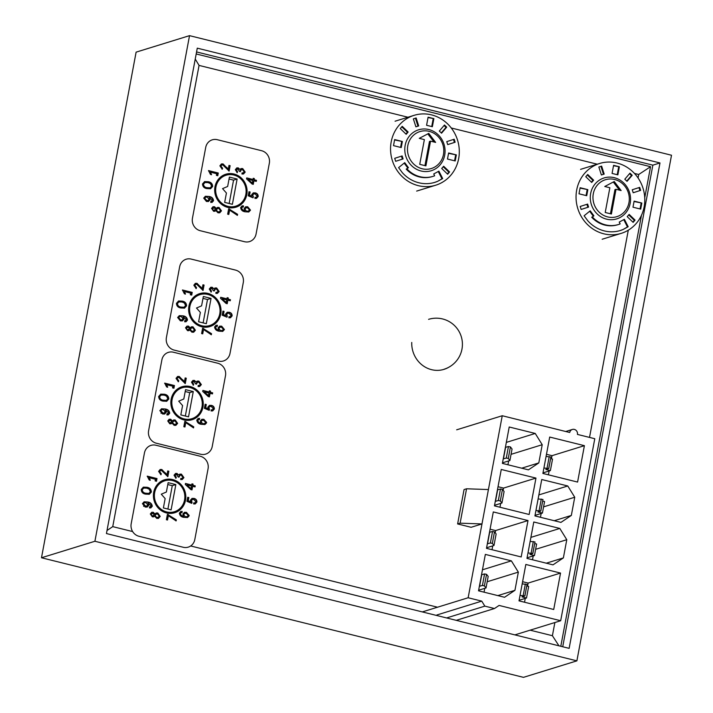 <?xml version="1.0" encoding="UTF-8"?>
<svg xmlns="http://www.w3.org/2000/svg" width="713" height="713" viewBox="0 0 713 713"><rect width="100%" height="100%" fill="white"/><g stroke="black" fill="none" stroke-linecap="round" stroke-linejoin="round"><path stroke-width="1.07" d="M189.533 35.65L136.112 52.147L41.488 557.762L523.467 677.35L576.888 660.853L671.512 155.238L189.533 35.65L94.909 541.265L41.488 557.762M94.909 541.265L576.888 660.853M106.442 533.547L569.143 648.349L659.98 162.956L197.278 48.154L106.442 533.547M562.726 646.753L652.858 165.158L659.98 162.956M652.858 165.158L196.574 51.942M644.739 197.742L650.55 166.699L196.191 53.965M560.801 646.281L641.459 215.308M188.597 516.577L188.892 515M191.12 503.093L191.325 501.997M191.744 499.751L191.993 498.449M194.186 486.729L194.346 485.865M149.16 476.819L148.981 477.781M148.937 478.004L148.767 478.931M147.154 487.532L147.021 488.236M146.04 493.467L145.907 494.198M144.481 501.792L144.311 502.736M143.794 505.481L143.634 506.355M205.995 423.593L206.315 421.918M208.535 410.055L208.74 408.95M209.15 406.731L209.399 405.43M211.592 393.692L211.752 392.827M166.566 383.781L166.387 384.762M166.352 384.949L166.182 385.876M164.569 394.494L164.436 395.207M163.455 400.439L163.313 401.161M161.896 408.763L161.717 409.708M161.209 412.435L161.04 413.317M407.952 117.235L199.061 65.409L195.237 59.063M650.55 166.699L638.723 174.489L634.481 173.437M199.061 65.409L112.743 526.631L107.012 530.499M558.947 645.818L552.406 635.711L554.874 622.529M234.167 207.617A17.246 16.105 72.8 0 0 237.75 205.353M214.987 186.753A17.246 16.105 72.8 0 0 235.976 207.18A17.246 16.105 72.8 0 0 246.796 194.658A17.246 16.105 72.8 0 0 225.807 174.23A17.246 16.105 72.8 0 0 214.987 186.753M215.95 186.993A16.194 15.133 -107.2 0 1 226.11 175.229A16.194 15.133 -107.2 0 1 245.833 194.417A16.194 15.133 -107.2 0 1 235.673 206.182A16.194 15.133 -107.2 0 1 215.95 186.993M220.477 177.154A16.194 15.133 -107.2 0 1 222.554 176.334L226.11 175.229M269.336 163.215L256.074 233.998A10.445 9.759 -107.2 0 1 249.514 241.591A10.445 9.759 -107.2 0 1 244.541 241.716L200.201 230.7A10.445 9.759 -107.2 0 1 192.457 218.196L205.718 147.413A10.445 9.759 -107.2 0 1 212.269 139.828A10.445 9.759 -107.2 0 1 217.251 139.695L261.591 150.71A10.445 9.759 -107.2 0 1 269.336 163.215M210.816 201.324L210.745 202.412L212.144 202.332L213.561 200.683C213.16 198.152 211.601 196.743 208.891 196.449L205.424 196.271L203.695 198.098L206.449 201.476L208.454 201.503L210.059 199.774L209.435 197.581L212.572 200.344L210.816 201.324M227.661 214.185L228.793 214.461L229.604 210.13L237.402 215.362L237.598 214.319L228.668 208.802L227.661 214.185M255.022 197.341L254.951 198.419L256.546 198.357L258.186 196.494C258.195 194.533 257.233 193.33 255.299 192.875L253.365 192.858L251.742 194.569L251.832 196.164L249.523 195.193L250.12 192.002L248.997 191.717L248.231 195.79L253.026 197.804L253.365 196.788L252.687 195.112L253.757 193.909L255.165 193.936L257.188 196.253L256.217 197.278L255.022 197.341M242.028 172.938L241.957 174.025L243.516 173.963L245.201 172.091L242.687 168.571L241.074 168.58L240.023 169.516L238.267 167.885L236.876 167.894L235.308 169.649L237.224 172.715L237.545 171.69L236.315 169.863L238.008 168.919L239.22 171.147L240.334 171.557L241.395 169.623L242.5 169.623L244.202 171.824L243.267 172.849L242.028 172.938M236.983 168.99L238.008 168.919M218.089 174.07L218.285 173.018L208.517 170.594L210.433 174.364L211.556 174.64L210.451 172.172L218.089 174.07M202.51 183.945C202.67 186.654 204.15 188.205 206.948 188.588L210.585 188.749L212.643 186.458C212.492 183.722 211.021 182.145 208.232 181.717L204.64 181.592L202.51 183.945M216.404 175.362L217.777 175.71L217.973 174.658L216.6 174.32L216.404 175.362M230.13 165.683L228.998 165.398L228.267 169.338L223.062 163.928L221.458 163.954L219.88 165.817L222.26 169.222L222.581 168.206L220.878 166.102L221.886 164.97L222.848 164.97L229.123 171.067L230.13 165.683L228.802 170.968M253.926 180.79L256.306 181.387L256.502 180.336L254.131 179.747L254.345 178.562L253.222 178.286L252.999 179.462L246.743 177.911L246.555 178.901L252.144 184.061L253.267 184.337L253.926 180.79L252.946 184.257M243.374 206.939L243.445 205.852L242.064 205.932L240.637 207.59C241.03 210.112 242.572 211.52 245.281 211.806L248.792 211.993L250.504 210.139L247.714 206.779L245.762 206.761L244.14 208.463L244.996 210.79L242.402 209.649L241.609 207.964L242.482 207.011L241.894 207.216L243.374 206.939M213.642 211.315L215.852 210.585L218.009 212.813L219.738 212.822L221.467 210.852L219.051 207.438L217.51 207.43L216.253 208.428L214.542 206.734L213.08 206.725L211.574 208.41L213.642 211.315M213.561 200.683L211.957 202.385M210.807 201.449L211.592 201.307M210.059 199.774L209.203 197.519M209.702 199.89L208.267 201.547M205.237 196.325L208.891 196.449M208.535 196.556C211.253 196.85 212.804 198.267 213.205 200.79M229.604 210.13L228.472 214.381M228.632 208.989L229.595 209.025M229.238 209.141L237.598 214.319M237.242 214.426L237.081 215.273M258.186 196.494L256.368 198.41M255.013 197.474L256.038 197.323M253.578 193.981L252.687 195.112M252.331 195.219L253.365 196.788M253.008 196.895L252.75 197.688M248.962 191.904L250.12 192.002M249.764 192.109L249.523 195.193M249.167 195.3L251.832 196.164M253.186 192.911L255.299 192.875M254.951 192.982C256.876 193.437 257.839 194.649 257.83 196.601M245.201 172.091L243.338 174.008M242.019 173.072L243.08 172.894M241.217 169.685L240.334 170.799M239.978 170.915L239.978 171.673M237.652 169.034L236.315 169.863M235.958 169.979L237.545 171.69M237.188 171.806L236.948 172.582M236.698 167.956L238.267 167.885M237.91 167.992L240.023 169.516M240.905 168.642L242.687 168.571M242.331 168.678L244.844 172.198M208.481 170.781L218.285 173.018M217.928 173.125L217.768 173.99M211.2 174.756L210.451 172.172M212.643 186.458L210.406 188.793M204.462 181.655L208.232 181.717M207.875 181.824C210.665 182.252 212.135 183.838 212.287 186.574M228.294 174.738A17.246 16.105 72.8 0 0 224.06 174.89M217.973 174.658L217.456 175.63M216.565 174.507L217.617 174.765M228.267 169.338L226.681 167.314M228.962 165.594L229.773 165.79M221.707 165.042L220.878 166.102M220.522 166.218L222.581 168.206M222.224 168.313L221.966 169.124M221.28 164.017L223.062 163.928M222.706 164.035L226.324 167.421M256.502 180.336L255.985 181.307M246.707 178.098L252.999 179.462M253.186 178.473L254.345 178.562M253.988 178.669L254.131 179.747M253.775 179.854L256.145 180.442M241.894 205.995L243.445 205.852M243.097 205.968L243.026 206.93M243.017 207.046L241.894 207.216L241.609 207.964M241.252 208.08L242.402 209.649M242.046 209.765L244.996 210.79M245.593 206.823L247.714 206.779M247.358 206.886L250.504 210.139M250.147 210.255L248.605 212.046M214.702 211.369L215.852 210.585M212.893 206.797L214.542 206.734M214.185 206.841L216.253 208.428M217.322 207.492L219.051 207.438M218.695 207.545L221.467 210.852M221.11 210.959L219.568 212.866M207.831 200.505L206.36 200.558L204.364 198.294L205.611 197.18M209.952 187.902L206.752 187.786C204.569 187.537 203.365 186.369 203.143 184.275L204.845 182.573M235.673 206.182L232.108 207.278A16.194 15.133 -107.2 0 1 229.934 207.768M248.088 179.542L252.331 183.027L248.088 179.542M248.16 211.164L246.511 211.208L244.746 209.043L245.967 207.875M214.595 210.308L213.454 210.371L212.224 208.766L213.24 207.848M219.212 211.814L217.839 211.877L216.226 209.774L217.492 208.553M207.233 197.136L209.105 199.292L208.009 200.46L206.717 200.442L204.72 198.187L205.781 197.118L207.233 197.136M203.499 184.159L205.023 182.519L208.053 182.617L210.406 183.606L211.654 186.182L210.139 187.849L207.109 187.679C204.925 187.43 203.722 186.253 203.499 184.159L203.143 184.275M248.445 179.435L252.803 180.514L252.331 183.027M246.511 211.208L244.746 209.043M245.103 208.927L246.145 207.813L247.554 207.839L249.497 209.952L248.338 211.119L246.867 211.101M213.454 210.371L212.224 208.766M212.581 208.659L214.337 207.786L215.584 209.39L213.811 210.264M217.839 211.877L216.226 209.774M216.583 209.667L217.67 208.481L218.855 208.49L220.469 210.602L219.39 211.77L218.196 211.761M227.652 186.467L222.554 188.633L226.422 193.027L224.666 202.385L232.385 204.301L237.117 179.025L229.408 177.109L227.652 186.467M229.051 179.008L233.552 180.122L237.117 179.025M229.176 203.508L233.552 180.122M208.107 327.009A17.246 16.105 72.8 0 0 211.69 324.745M188.927 306.144A17.246 16.105 72.8 0 0 209.925 326.563A17.246 16.105 72.8 0 0 220.736 314.041A17.246 16.105 72.8 0 0 199.747 293.622A17.246 16.105 72.8 0 0 188.927 306.144M189.89 306.385A16.194 15.133 -107.2 0 1 200.059 294.621A16.194 15.133 -107.2 0 1 219.773 313.8A16.194 15.133 -107.2 0 1 209.613 325.565A16.194 15.133 -107.2 0 1 189.89 306.385M194.417 296.546A16.194 15.133 -107.2 0 1 196.494 295.717L200.059 294.621M243.276 282.598L230.014 353.381A10.445 9.759 -107.2 0 1 223.454 360.974A10.445 9.759 -107.2 0 1 218.481 361.099L174.141 350.092A10.445 9.759 -107.2 0 1 166.396 337.588L179.658 266.805A10.445 9.759 -107.2 0 1 186.209 259.211A10.445 9.759 -107.2 0 1 191.191 259.086L235.531 270.093A10.445 9.759 -107.2 0 1 243.276 282.598M184.756 320.707L184.685 321.795L186.084 321.723L187.501 320.066C187.1 317.543 185.549 316.126 182.831 315.832L179.364 315.654L177.635 317.481L180.389 320.868L182.394 320.886L183.999 319.166L183.375 316.964L186.512 319.727L184.756 320.707M201.601 333.568L202.733 333.853L203.544 329.513L211.342 334.754L211.538 333.702L202.617 328.185L201.601 333.568M228.962 316.724L228.891 317.802L230.486 317.748L232.135 315.877C232.135 313.916 231.172 312.713 229.247 312.258L227.304 312.241L225.682 313.952L225.78 315.547L223.472 314.576L224.069 311.385L222.937 311.1L222.18 315.173L226.966 317.187L227.304 316.171L226.627 314.495L227.697 313.301L229.105 313.319L231.128 315.645L230.156 316.661L228.962 316.724M215.968 292.33L215.896 293.408L217.456 293.346L219.141 291.474L216.627 287.954L215.014 287.972L213.962 288.899L212.207 287.268L210.825 287.277L209.248 289.032L211.164 292.098L211.485 291.073L210.255 289.255L211.957 288.31L213.16 290.53L214.274 290.949L215.335 289.006L216.449 289.015L218.142 291.207L217.207 292.232L215.968 292.33M210.932 288.373L211.957 288.31M192.029 293.453L192.225 292.401L182.457 289.977L184.373 293.747L185.496 294.032L184.391 291.555L192.029 293.453M176.45 303.328C176.61 306.046 178.09 307.588 180.888 307.971L184.524 308.132L186.583 305.85C186.441 303.114 184.97 301.528 182.172 301.1L178.58 300.975L176.45 303.328M190.344 294.754L191.717 295.093L191.913 294.041L190.54 293.703L190.344 294.754M204.07 285.066L202.947 284.79L202.207 288.729L197.011 283.311L195.398 283.346L193.829 285.2L196.2 288.613L196.521 287.589L194.818 285.494L195.825 284.362L196.788 284.362L203.062 290.449L204.07 285.066L202.742 290.36M227.875 300.182L230.254 300.77L230.451 299.718L228.071 299.13L228.294 297.945L227.162 297.669L226.939 298.845L220.682 297.294L220.495 298.284L226.083 303.444L227.206 303.729L227.875 300.182L226.886 303.649M217.322 326.322L217.394 325.244L216.012 325.324L214.577 326.973C214.969 329.495 216.52 330.903 219.221 331.197L222.732 331.385L224.452 329.531L221.654 326.162L219.711 326.144L218.08 327.855L218.944 330.172L216.342 329.041L215.558 327.356L216.422 326.394L215.834 326.599L217.322 326.322M187.581 330.707L189.792 329.967L191.949 332.205L193.686 332.205L195.407 330.235L192.991 326.821L191.458 326.812L190.202 327.82L188.482 326.117L187.02 326.117L185.514 327.802L187.581 330.707M187.501 320.066L185.906 321.768M184.747 320.841L185.532 320.69M183.999 319.166L183.143 316.902M183.642 319.272L182.207 320.939M179.177 315.716L182.831 315.832M182.475 315.948C185.193 316.242 186.744 317.65 187.145 320.182M203.544 329.513L202.412 333.773M202.581 328.372L203.535 328.417M203.178 328.524L211.538 333.702M211.182 333.809L211.021 334.655M232.135 315.877L230.308 317.793M228.953 316.857L229.978 316.706M227.527 313.363L226.627 314.495M226.271 314.602L227.304 316.171M226.948 316.287L226.689 317.071M222.902 311.296L224.069 311.385M223.713 311.492L223.472 314.576M223.116 314.683L225.78 315.547M227.126 312.303L229.247 312.258M228.891 312.365C230.816 312.82 231.778 314.032 231.778 315.993M219.141 291.474L217.287 293.391M215.959 292.455L217.019 292.285M215.157 289.068L214.274 290.191M213.918 290.298L213.918 291.056M211.601 288.417L210.255 289.255M209.898 289.362L211.485 291.073M211.128 291.189L210.888 291.965M210.638 287.339L212.207 287.268M211.85 287.384L213.962 288.899M214.854 288.025L216.627 287.954M216.271 288.07L218.784 291.581M182.421 290.164L192.225 292.401M191.868 292.508L191.708 293.373M185.139 294.139L184.391 291.555M186.583 305.85L184.346 308.185M178.402 301.038L182.172 301.1M181.815 301.207C184.614 301.644 186.084 303.221 186.227 305.957M202.234 294.13A17.246 16.105 72.8 0 0 198 294.282M191.913 294.041L191.396 295.013M190.505 293.89L191.556 294.157M202.207 288.729L200.629 286.697M202.911 284.977L203.713 285.173M195.647 284.425L194.818 285.494M194.462 285.601L196.521 287.589M196.164 287.695L195.915 288.507M195.219 283.4L197.011 283.311M196.654 283.426L200.273 286.813M230.451 299.718L229.934 300.69M220.647 297.481L226.939 298.845M227.126 297.856L228.294 297.945M227.937 298.061L228.071 299.13M227.714 299.237L230.094 299.825M215.834 325.386L217.394 325.244M217.037 325.351L216.975 326.322M216.966 326.429L215.834 326.599L215.558 327.356M215.201 327.463L216.342 329.041M215.986 329.148L218.944 330.172M219.533 326.206L221.654 326.162M221.297 326.278L224.452 329.531M224.096 329.638L222.545 331.429M188.642 330.761L189.792 329.967M186.833 326.18L188.482 326.117M188.125 326.224L190.202 327.82M191.271 326.875L192.991 326.821M192.635 326.937L195.407 330.235M195.05 330.351L193.508 332.249M181.77 319.887L180.309 319.941L178.312 317.677L179.551 316.563M183.892 307.285L180.692 307.169C178.508 306.92 177.305 305.752 177.082 303.658L178.794 301.956M209.613 325.565L206.048 326.67A16.194 15.133 -107.2 0 1 203.873 327.16M222.037 298.925L226.279 302.41L222.037 298.925M222.108 330.547L220.451 330.6L218.686 328.426L219.907 327.258M188.535 329.7L187.394 329.754L186.164 328.149L187.189 327.231M193.152 331.197L191.788 331.26L190.166 329.165L191.441 327.935M181.182 316.527L183.045 318.675L181.949 319.843L180.665 319.834L178.669 317.57L179.721 316.501L181.182 316.527M177.439 303.542L178.963 301.902L182.002 302.009L184.355 302.989L185.603 305.574L184.079 307.232L181.049 307.062C178.865 306.813 177.662 305.636 177.439 303.542L177.082 303.658M222.394 298.818L226.743 299.897L226.279 302.41M220.451 330.6L218.686 328.426M219.043 328.319L220.085 327.196L221.493 327.222L223.436 329.335L222.278 330.502L220.807 330.484M187.394 329.754L186.164 328.149M186.521 328.042L188.285 327.169L189.524 328.773L187.751 329.647M191.788 331.26L190.166 329.165M190.523 329.049L191.61 327.873L192.795 327.873L194.408 329.985L193.33 331.153L192.145 331.153M201.592 305.85L196.494 308.025L200.362 312.419L198.615 321.777L206.324 323.693L211.057 298.408L203.348 296.492L201.592 305.85M202.991 298.391L207.501 299.513L211.057 298.408M203.116 322.891L207.501 299.513M172.894 513.173A17.246 16.105 72.8 0 0 176.476 510.909M153.714 492.309A17.246 16.105 72.8 0 0 174.712 512.736A17.246 16.105 72.8 0 0 185.523 500.205A17.246 16.105 72.8 0 0 164.534 479.787A17.246 16.105 72.8 0 0 153.714 492.309M154.676 492.549A16.194 15.133 -107.2 0 1 164.837 480.785A16.194 15.133 -107.2 0 1 184.56 499.973A16.194 15.133 -107.2 0 1 174.4 511.738A16.194 15.133 -107.2 0 1 154.676 492.549M159.204 482.71A16.194 15.133 -107.2 0 1 161.281 481.881L164.837 480.785M208.062 468.771L194.801 539.554A10.445 9.759 -107.2 0 1 188.241 547.138A10.445 9.759 -107.2 0 1 183.268 547.272L138.928 536.256A10.445 9.759 -107.2 0 1 131.183 523.752L144.445 452.969A10.445 9.759 -107.2 0 1 150.996 445.375A10.445 9.759 -107.2 0 1 155.978 445.251L200.317 456.267A10.445 9.759 -107.2 0 1 208.062 468.771M149.543 506.881L149.472 507.959L150.871 507.888L152.288 506.239C151.887 503.708 150.336 502.3 147.618 502.005L144.151 501.818L142.422 503.645L145.176 507.032L147.181 507.05L148.785 505.33L148.161 503.128L151.299 505.891L149.543 506.881M166.387 519.741L167.519 520.018L168.33 515.686L176.129 520.918L176.325 519.866L167.403 514.349L166.387 519.741M193.749 502.888L193.678 503.975L195.273 503.913L196.913 502.05C196.922 500.089 195.959 498.877 194.034 498.423L192.091 498.405L190.469 500.125L190.558 501.711L188.25 500.74L188.847 497.549L187.724 497.273L186.958 501.346L191.752 503.36L192.091 502.344L191.414 500.66L192.483 499.465L193.891 499.492L195.915 501.809L194.943 502.825L193.749 502.888M180.754 478.494L180.683 479.582L182.243 479.51L183.927 477.639L181.414 474.127L179.801 474.136L178.749 475.063L176.993 473.441L175.603 473.441L174.034 475.197L175.951 478.263L176.271 477.247L175.042 475.419L176.735 474.475L177.947 476.703L179.061 477.113L180.122 475.17L181.236 475.179L182.929 477.38L181.993 478.405L180.754 478.494M175.71 474.537L176.735 474.475M156.815 479.617L157.012 478.566L147.243 476.141L149.16 479.92L150.283 480.197L149.177 477.728L156.815 479.617M141.236 489.501C141.397 492.211 142.876 493.761 145.675 494.136L149.311 494.296L151.37 492.015C151.218 489.278 149.748 487.701 146.958 487.264L143.366 487.148L141.236 489.501M155.131 480.918L156.504 481.266L156.7 480.214L155.327 479.867L155.131 480.918M168.856 471.231L167.724 470.954L166.994 474.894L161.789 469.484L160.184 469.51L158.607 471.373L160.986 474.778L161.307 473.762L159.605 471.658L160.612 470.527L161.575 470.527L167.849 476.623L168.856 471.231L167.528 476.525M192.662 486.346L195.032 486.934L195.237 485.883L192.858 485.295L193.071 484.118L191.949 483.833L191.726 485.018L185.469 483.459L185.282 484.457L190.87 489.617L191.993 489.893L192.662 486.346L191.672 489.813M182.1 512.495L182.18 511.408L180.79 511.488L179.364 513.146C179.756 515.659 181.298 517.068 184.007 517.362L187.519 517.549L189.23 515.695L186.441 512.335L184.498 512.317L182.867 514.02L183.731 516.337L181.129 515.205L180.336 513.52L181.209 512.567L180.621 512.772L182.1 512.495M152.368 516.872L154.578 516.132L156.735 518.369L158.464 518.369L160.193 516.408L157.778 512.995L156.245 512.977L154.979 513.984L153.268 512.282L151.807 512.282L150.3 513.966L152.368 516.872M152.288 506.239L150.684 507.932M149.534 507.005L150.318 506.854M148.785 505.33L147.93 503.075M148.429 505.437L146.994 507.103M143.964 501.881L147.618 502.005M147.261 502.112C149.98 502.407 151.53 503.815 151.931 506.346M168.33 515.686L167.198 519.937M167.368 514.545L168.321 514.581M167.965 514.688L176.325 519.866M175.968 519.982L175.808 520.829M196.913 502.05L195.095 503.957M193.74 503.03L194.765 502.87M192.305 499.528L191.414 500.66M191.057 500.776L192.091 502.344M191.735 502.451L191.476 503.235M187.688 497.46L188.847 497.549M188.49 497.665L188.25 500.74M187.893 500.856L190.558 501.711M191.913 498.467L194.034 498.423M193.678 498.539C195.603 498.993 196.565 500.196 196.565 502.157M183.927 477.639L182.065 479.564M180.746 478.619L181.806 478.45M179.943 475.241L179.061 476.355M178.705 476.462L178.705 477.22M176.387 474.582L175.042 475.419M174.685 475.526L176.271 477.247M175.915 477.353L175.674 478.138M175.425 473.512L176.993 473.441M176.637 473.548L178.749 475.063M179.631 474.198L181.414 474.127M181.057 474.234L183.571 477.755M147.208 476.337L157.012 478.566M156.655 478.681L156.495 479.537M149.926 480.312L149.177 477.728M151.37 492.015L149.133 494.35M143.188 487.211L146.958 487.264M146.602 487.38C149.391 487.808 150.862 489.394 151.013 492.122M167.02 480.295A17.246 16.105 72.8 0 0 162.787 480.446M156.7 480.214L156.183 481.186M155.291 480.063L156.343 480.321M166.994 474.894L165.407 472.871M167.689 471.141L168.5 471.346M160.434 470.589L159.605 471.658M159.249 471.765L161.307 473.762M160.951 473.869L160.701 474.671M160.006 469.573L161.789 469.484M161.432 469.591L165.051 472.977M195.237 485.883L194.711 486.854M185.433 483.655L191.726 485.018M191.913 484.02L193.071 484.118M192.724 484.225L192.858 485.295M192.501 485.41L194.881 485.999M180.621 511.551L182.18 511.408M181.824 511.524L181.753 512.487M181.753 512.602L180.621 512.772L180.336 513.52M179.979 513.627L181.129 515.205M180.772 515.312L183.731 516.337M184.319 512.38L186.441 512.335M186.084 512.442L189.23 515.695M188.874 515.802L187.332 517.602M153.429 516.925L154.578 516.132M151.619 512.344L153.268 512.282M152.912 512.397L154.979 513.984M156.049 513.048L157.778 512.995M157.421 513.102L160.193 516.408M159.837 516.515L158.295 518.422M146.557 506.061L145.087 506.105L143.09 503.85L144.338 502.736M148.678 493.458L145.479 493.343C143.295 493.093 142.092 491.917 141.869 489.822L143.571 488.129M174.4 511.738L170.835 512.834A16.194 15.133 -107.2 0 1 168.66 513.324M186.815 485.098L191.057 488.574L186.815 485.098M186.886 516.72L185.237 516.765L183.473 514.59L184.694 513.431M153.322 515.864L152.181 515.927L150.951 514.323L151.967 513.405M157.938 517.371L156.566 517.424L154.953 515.33L156.227 514.1M145.96 502.692L147.832 504.849L146.735 506.016L145.443 505.998L143.447 503.735L144.507 502.674L145.96 502.692M142.226 489.715L143.75 488.066L146.789 488.173L149.133 489.163L150.381 491.738L148.865 493.405L145.835 493.227C143.652 492.977 142.448 491.81 142.226 489.715L141.869 489.822M187.171 484.983L191.53 486.07L191.057 488.574M185.237 516.765L183.473 514.59M183.829 514.483L184.872 513.36L186.28 513.387L188.223 515.499L187.064 516.667L185.594 516.658M152.181 515.927L150.951 514.323M151.308 514.207L153.072 513.333L154.311 514.946L152.537 515.811M156.566 517.424L154.953 515.33M155.309 515.223L156.397 514.037L157.582 514.046L159.195 516.159L158.117 517.326L156.922 517.317M166.379 492.023L161.281 494.189L165.149 498.583L163.393 507.941L171.111 509.857L175.844 484.582L168.134 482.665L166.379 492.023M167.778 484.555L172.279 485.678L175.844 484.582M167.903 509.064L172.279 485.678M190.318 420.144A17.246 16.105 72.8 0 0 193.9 417.88M171.147 399.28A17.246 16.105 72.8 0 0 192.136 419.707A17.246 16.105 72.8 0 0 202.955 407.176A17.246 16.105 72.8 0 0 181.958 386.758A17.246 16.105 72.8 0 0 171.147 399.28M172.109 399.521A16.194 15.133 -107.2 0 1 182.27 387.756A16.194 15.133 -107.2 0 1 201.993 406.945A16.194 15.133 -107.2 0 1 191.833 418.709A16.194 15.133 -107.2 0 1 172.109 399.521M176.637 389.681A16.194 15.133 -107.2 0 1 178.705 388.852L182.27 387.756M225.486 375.742L212.224 446.525A10.445 9.759 -107.2 0 1 205.674 454.11A10.445 9.759 -107.2 0 1 200.692 454.243L156.352 443.228A10.445 9.759 -107.2 0 1 148.607 430.723L161.869 359.94A10.445 9.759 -107.2 0 1 168.428 352.347A10.445 9.759 -107.2 0 1 173.402 352.222L217.741 363.229A10.445 9.759 -107.2 0 1 225.486 375.742M166.976 413.852L166.904 414.93L168.304 414.859L169.712 413.21C169.32 410.679 167.76 409.271 165.042 408.977L161.584 408.79L159.846 410.617L162.609 414.003L164.605 414.021L166.218 412.301L165.594 410.1L168.731 412.863L166.976 413.852M183.82 426.713L184.943 426.989L185.754 422.657L193.553 427.889L193.749 426.837L184.827 421.321L183.82 426.713M211.173 409.859L211.101 410.946L212.706 410.884L214.346 409.021C214.355 407.061 213.392 405.849 211.458 405.394L209.515 405.376L207.893 407.096L207.991 408.683L205.683 407.711L206.28 404.521L205.157 404.244L204.39 408.317L209.185 410.331L209.524 409.315L208.838 407.631L209.916 406.437L211.315 406.463L213.347 408.781L212.376 409.797L211.173 409.859M198.187 385.466L198.116 386.553L199.676 386.482L201.36 384.61L198.847 381.099L197.234 381.107L196.173 382.034L194.426 380.412L193.036 380.412L191.467 382.168L193.383 385.234L193.704 384.218L192.474 382.391L194.168 381.446L195.38 383.674L196.485 384.084L197.546 382.141L198.66 382.15L200.362 384.352L199.417 385.376L198.187 385.466M193.143 381.508L194.168 381.446M174.239 386.589L174.435 385.537L164.676 383.113L166.584 386.892L167.715 387.168L166.601 384.699L174.239 386.589M158.66 396.473C158.83 399.182 160.309 400.733 163.099 401.107L166.744 401.267L168.794 398.986C168.651 396.25 167.181 394.672 164.391 394.236L160.799 394.12L158.66 396.473M172.555 387.89L173.936 388.228L174.132 387.186L172.751 386.838L172.555 387.89M186.28 378.202L185.157 377.926L184.417 381.865L179.221 376.455L177.608 376.482L176.04 378.345L178.41 381.749L178.74 380.733L177.038 378.63L178.036 377.498L179.008 377.498L185.273 383.585L186.28 378.202L184.961 383.496M210.085 393.318L212.465 393.906L212.661 392.854L210.282 392.266L210.504 391.089L209.381 390.804L209.159 391.99L202.902 390.43L202.715 391.428L208.294 396.588L209.426 396.865L210.085 393.318L209.105 396.784M199.533 419.467L199.604 418.379L198.223 418.46L196.788 420.117C197.18 422.631 198.731 424.039 201.44 424.333L204.943 424.52L206.663 422.666L203.873 419.306L201.922 419.289L200.3 420.991L201.155 423.308L198.553 422.176L197.768 420.492L198.642 419.529L198.054 419.743L199.533 419.467M169.792 423.843L172.011 423.103L174.159 425.34L175.897 425.34L177.626 423.379L175.202 419.966L173.669 419.948L172.412 420.955L170.692 419.253L169.231 419.253L167.733 420.937L169.792 423.843M169.712 413.21L168.116 414.904M166.967 413.977L167.742 413.825M166.218 412.301L165.354 410.046M165.862 412.408L164.427 414.075M161.396 408.852L165.042 408.977M164.685 409.084C167.403 409.378 168.963 410.786 169.355 413.317M185.754 422.657L184.622 426.909M184.792 421.517L185.745 421.552M185.398 421.659L193.749 426.837M193.392 426.953L193.241 427.8M214.346 409.021L212.527 410.929M211.164 410.002L212.198 409.841M209.738 406.499L208.838 407.631M208.481 407.747L209.524 409.315M209.167 409.422L208.9 410.207M205.121 404.431L206.28 404.521M205.923 404.636L205.683 407.711M205.326 407.827L207.991 408.683M209.346 405.439L211.458 405.394M211.101 405.51C213.035 405.964 213.998 407.168 213.989 409.128M201.36 384.61L199.497 386.535M198.178 385.59L199.239 385.421M197.376 382.213L196.494 383.327M196.137 383.434L196.128 384.191M193.811 381.553L192.474 382.391M192.118 382.498L193.704 384.218M193.348 384.325L193.098 385.109M192.858 380.475L194.426 380.412M194.07 380.519L196.173 382.034M197.064 381.17L198.847 381.099M198.49 381.205L201.004 384.726M164.641 383.309L174.435 385.537M174.079 385.653L173.919 386.508M167.359 387.275L166.601 384.699M168.794 398.986L166.557 401.321M160.612 394.182L164.391 394.236M164.035 394.351C166.824 394.779 168.295 396.357 168.437 399.093M184.453 387.266A17.246 16.105 72.8 0 0 180.211 387.417M174.132 387.186L173.615 388.157M172.715 387.034L173.776 387.293M184.417 381.865L182.84 379.842M185.122 378.113L185.924 378.318M177.867 377.56L177.038 378.63M176.681 378.737L178.74 380.733M178.384 380.84L178.125 381.642M177.439 376.544L179.221 376.455M178.865 376.562L182.483 379.949M212.661 392.854L212.144 393.826M202.866 390.626L209.159 391.99M209.346 390.991L210.504 391.089M210.148 391.196L210.282 392.266M209.925 392.382L212.305 392.97M198.054 418.522L199.604 418.379M199.248 418.486L199.185 419.458M199.177 419.574L198.054 419.743L197.768 420.492M197.412 420.599L198.553 422.176M198.196 422.283L201.155 423.308M201.743 419.351L203.873 419.306M203.517 419.413L206.663 422.666M206.307 422.773L204.765 424.574M170.853 423.896L172.011 423.103M169.052 419.315L170.692 419.253M170.336 419.369L172.412 420.955M173.482 420.019L175.202 419.966M174.845 420.073L177.626 423.379M177.27 423.486L175.719 425.394M163.99 413.032L162.519 413.077L160.523 410.822L161.762 409.708M166.102 400.421L162.912 400.314C160.719 400.064 159.516 398.888 159.302 396.793L161.004 395.1M191.833 418.709L188.268 419.805A16.194 15.133 -107.2 0 1 186.084 420.296M204.248 392.07L208.49 395.546L204.248 392.07M204.319 423.682L202.661 423.736L200.897 421.561L202.118 420.403M170.755 422.836L169.605 422.898L168.375 421.294L169.4 420.367M175.362 424.342L173.999 424.395L172.386 422.301L173.651 421.071M163.393 409.663L165.256 411.82L164.168 412.987L162.876 412.97L160.88 410.706L161.94 409.645L163.393 409.663M159.659 396.686L161.174 395.038L164.213 395.145L166.566 396.134L167.813 398.71L166.298 400.376L163.268 400.198C161.076 399.948 159.872 398.781 159.659 396.686L159.302 396.793M204.604 391.954L208.962 393.041L208.49 395.546M202.661 423.736L200.897 421.561M201.253 421.454L202.296 420.331L203.713 420.358L205.647 422.47L204.497 423.638L203.018 423.629M169.605 422.898L168.375 421.294M168.731 421.178L170.496 420.305L171.744 421.918L169.961 422.782M173.999 424.395L172.386 422.301M172.742 422.194L173.829 421.009L175.006 421.018L176.628 423.13L175.541 424.297L174.355 424.288M183.811 398.995L178.713 401.161L182.581 405.554L180.826 414.913L188.535 416.829L193.276 391.553L185.558 389.637L183.811 398.995M185.211 391.526L189.711 392.649L193.276 391.553M185.327 416.036L189.711 392.649M391.187 141.887A36.577 34.171 -107.2 0 1 414.137 115.328A36.577 34.171 -107.2 0 1 458.664 158.642A36.577 34.171 -107.2 0 1 435.714 185.211A36.577 34.171 -107.2 0 1 391.187 141.887M407.809 145.621A19.331 18.057 -107.2 0 1 429.146 131.344A19.331 18.057 -107.2 0 1 443.468 154.48A19.331 18.057 -107.2 0 1 422.132 168.758A19.331 18.057 -107.2 0 1 407.809 145.621M444.689 155.176A21.417 20.009 72.8 0 0 428.807 129.543A21.417 20.009 72.8 0 0 405.162 145.363A21.417 20.009 72.8 0 0 421.044 170.995A21.417 20.009 72.8 0 0 444.689 155.176M428.094 117.19L426.579 125.283L432.363 126.718L433.878 118.625L428.094 117.19M394.646 139.579L393.514 145.639L401.223 147.555L402.364 141.486L394.646 139.579M448.629 152.983L447.488 159.044L455.206 160.96L456.338 154.89L448.629 152.983M418.691 125.934L416.151 117.966L413.362 118.866L415.902 126.825L418.691 125.934L417.978 126.148L415.438 118.198M408.13 132.021L402.212 126.317L400.278 128.59L406.196 134.294L408.13 132.021L407.417 132.244L401.784 126.816M446.712 127.146L444.484 125.007L439.324 131.058L441.543 133.197L446.712 127.146L445.999 127.369L444.065 125.506M455.144 142.217L454.19 139.231L446.757 141.62L447.711 144.605L455.144 142.217L454.431 142.44L453.486 139.454M403.095 158.919L402.141 155.933L394.708 158.322L395.662 161.307L403.095 158.919L402.382 159.142L401.428 156.165M449.573 171.949L443.655 166.245L441.721 168.509L447.639 174.213L449.573 171.949L448.86 172.163L443.228 166.744M408.424 167.662L404.726 162.662L398.603 167.635L402.301 172.635A33.582 31.372 72.8 0 0 434.832 182.359A33.582 31.372 72.8 0 0 437.532 181.378L442.693 178.58L438.896 171.156L433.736 173.954L434.663 175.781A27.317 25.516 -107.2 0 1 432.987 176.369A27.317 25.516 -107.2 0 1 406.918 168.883L408.424 167.662L406.205 169.106A27.317 25.516 72.8 0 0 432.274 176.583L432.987 176.369M433.878 118.625L428.023 117.574M431.721 126.558L433.165 118.848M402.364 141.486L394.574 139.953M400.581 147.395L401.651 141.709M456.338 154.89L448.557 153.357M454.564 160.799L455.625 155.113M415.902 126.816L417.978 126.148M405.911 134.017L407.417 132.244M441.249 132.912L445.999 127.369M447.711 144.596L454.431 142.44M395.653 161.298L402.382 159.142M447.354 173.936L448.86 172.163M404.173 163.108L407.711 167.885M406.918 168.883L406.205 169.106M442.693 178.58L441.98 178.803L438.245 171.503M437.532 181.378L441.98 178.803M434.475 182.466A33.582 31.372 72.8 0 0 436.819 181.601M428.763 133.376L435.625 142.404L430.536 141.147L425.902 165.862L419.734 164.329L424.369 139.614L419.271 138.349L428.763 133.376M430.536 141.147L429.467 141.477L424.939 165.621M427.818 133.866L434.003 142.003M576.683 190.041A36.577 34.171 -107.2 0 1 599.624 163.473A36.577 34.171 -107.2 0 1 644.151 206.797A36.577 34.171 -107.2 0 1 621.21 233.365A36.577 34.171 -107.2 0 1 576.683 190.041M593.296 193.767A19.331 18.057 -107.2 0 1 614.633 179.489A19.331 18.057 -107.2 0 1 628.964 202.626A19.331 18.057 -107.2 0 1 607.628 216.904A19.331 18.057 -107.2 0 1 593.296 193.767M630.176 203.321A21.417 20.009 72.8 0 0 614.303 177.689A21.417 20.009 72.8 0 0 590.658 193.508A21.417 20.009 72.8 0 0 606.531 219.149A21.417 20.009 72.8 0 0 630.176 203.321M613.59 165.345L612.075 173.428L617.859 174.863L619.374 166.78L613.59 165.345M580.141 187.724L579.001 193.793L586.71 195.71L587.851 189.64L580.141 187.724M634.115 201.128L632.984 207.198L640.693 209.114L641.834 203.045L634.115 201.128M604.178 174.079L601.638 166.12L598.849 167.011L601.389 174.979L604.178 174.079L603.465 174.302L600.925 166.343M593.626 180.175L587.699 174.471L585.765 176.735L591.683 182.439L593.626 180.175L592.913 180.389L587.28 174.97M632.199 175.291L629.98 173.152L624.811 179.204L627.03 181.343L632.199 175.291L631.486 175.514L629.552 173.651M640.639 190.362L639.686 187.376L632.244 189.765L633.197 192.751L640.639 190.362L639.926 190.585L638.973 187.608M588.582 207.073L587.628 204.078L580.195 206.467L581.148 209.453L588.582 207.073L587.869 207.287L586.924 204.31M635.069 220.094L629.142 214.39L627.208 216.663L633.126 222.367L635.069 220.094L634.356 220.317L628.723 214.889M593.911 215.816L590.212 210.816L584.099 215.781L587.797 220.78A33.582 31.372 72.8 0 0 620.328 230.504A33.582 31.372 72.8 0 0 623.019 229.533L628.18 226.725L624.383 219.301L619.223 222.099L620.158 223.927A27.317 25.516 -107.2 0 1 618.474 224.515A27.317 25.516 -107.2 0 1 592.405 217.037L593.911 215.816L591.692 217.26A27.317 25.516 72.8 0 0 617.761 224.738L618.474 224.515M619.374 166.78L613.519 165.719M617.217 174.712L618.661 166.994M587.851 189.64L580.07 188.098M586.068 195.549L587.138 189.854M641.834 203.045L634.044 201.512M640.051 208.954L641.121 203.267M601.389 174.97L603.465 174.302M591.398 182.163L592.913 180.389M626.745 181.066L631.486 175.514M633.197 192.742L639.926 190.585M581.148 209.444L587.869 207.287M632.841 222.091L634.356 220.317M589.669 211.262L593.198 216.039M592.405 217.037L591.692 217.26M628.18 226.725L627.467 226.948L623.741 219.649M623.019 229.533L627.467 226.948M619.971 230.611A33.582 31.372 72.8 0 0 622.306 229.746M614.25 181.521L621.121 190.558L616.023 189.293L611.398 214.016L605.221 212.483L609.856 187.76L604.758 186.494L614.25 181.521M616.023 189.293L614.954 189.622L610.435 213.775M613.314 182.011L619.49 190.157M488.423 489.555L466.552 488.788L460.117 523.173L481.979 523.939L502.246 415.741L569.723 432.497A4.18 3.904 -107.2 0 1 572.343 429.458A4.18 3.904 -107.2 0 1 577.432 434.413L594.785 438.718L560.685 620.738L515.098 634.811M466.552 488.788L464.065 489.564L457.621 523.939L471.115 527.29L481.979 523.939L468.147 597.752L481.738 601.13L484.84 606.13L494.474 608.528L499.091 605.435L560.685 620.738M494.439 505.865L501.266 469.466L535.962 478.084L529.144 514.483L494.439 505.865M534.928 515.918L541.746 479.519L567.771 485.981L574.74 497.237L571.336 515.437L560.953 522.388L534.928 515.918M563.377 557.905L552.994 564.856L526.969 558.395L533.787 521.987L559.812 528.449L566.782 539.705L563.377 557.905L546.283 563.19M528.003 520.552L521.185 556.951L486.489 548.342L493.307 511.934L528.003 520.552L495.597 530.561L490.072 529.189M478.53 590.81L485.348 554.402L511.373 560.864L518.342 572.12L514.938 590.328L504.554 597.271L478.53 590.81M519.011 600.863L525.829 564.455L560.534 573.074L553.716 609.481L519.011 600.863M502.398 463.397L509.216 426.998L535.24 433.459L542.219 444.716L538.805 462.915L528.422 469.858L502.398 463.397M542.887 473.45L549.705 437.051L584.402 445.67L577.583 482.068L542.887 473.45M494.474 608.528L456.24 620.337M535.962 478.084L503.547 488.093L498.03 486.721M499.965 507.237L500.686 503.396M503.146 490.268L503.547 488.093M567.771 485.981L538.859 494.911M540.445 517.29L541.167 513.458M571.336 515.437L554.242 520.722M543.582 506.863L574.74 497.237M532.495 559.758L533.208 555.926M535.623 549.331L566.782 539.705M559.812 528.449L530.909 537.379M492.006 549.705L492.728 545.873M495.187 532.736L495.597 530.561M511.373 560.864L482.46 569.794M484.047 592.182L484.769 588.341M514.938 590.328L497.843 595.605M487.184 581.746L518.342 572.12M560.534 573.074L528.119 583.082L522.602 581.71M524.536 602.235L525.258 598.394M527.54 586.202L528.119 583.082M535.24 433.459L506.337 442.39M507.923 464.769L508.636 460.928M538.805 462.915L521.711 468.191M511.052 454.341L542.219 444.716M584.402 445.67L551.996 455.678L546.47 454.306M548.404 474.822L549.126 470.981M551.407 458.789L551.996 455.678M422.559 611.834L468.147 597.752M502.246 415.741L456.659 429.823M484.84 606.13L446.596 617.939M457.621 523.939L460.117 523.173M481.738 601.13L436.864 614.989M495.285 501.364L498.325 500.526L500.303 500.927L501.934 503.013L504.091 491.489L502.46 489.394L500.481 489.002L497.442 489.831M540.757 510.954L542.958 499.492L538.11 498.94M535.944 510.472L540.802 511.016L537.887 511.943L542.415 513.066L544.58 501.542L542.664 501.07M532.798 553.422L535 541.96L530.151 541.408M527.994 552.94L532.843 553.484L529.928 554.411L534.465 555.534L536.622 544.01L534.705 543.538M487.327 543.832L490.366 543.003L492.344 543.395L493.975 545.481L496.141 533.957L494.51 531.862L492.531 531.47L489.492 532.308M479.368 586.3L482.416 585.471L484.385 585.863L486.016 587.958L488.182 576.425L486.551 574.339L484.573 573.938L481.533 574.776M524.848 595.89L527.05 584.428L522.192 583.885M520.035 595.408L524.884 595.952L521.978 596.879L526.506 598.011L528.663 586.478L526.755 586.006M503.244 458.896L506.283 458.058L508.262 458.45L509.893 460.545L512.05 449.021L510.419 446.926L508.44 446.534L505.401 447.363M548.716 468.477L550.917 457.015L546.06 456.472M543.903 468.004L548.76 468.548L545.846 469.475L550.374 470.598L552.539 459.074L550.623 458.593M495.473 501.408L497.638 489.884M501.934 503.013L494.546 505.294M542.415 513.066L535.035 515.347M534.465 555.534L527.076 557.816M487.523 543.876L489.679 532.353M493.975 545.481L486.596 547.762M479.564 586.353L481.721 574.821M486.016 587.958L478.637 590.23M526.506 598.011L519.117 600.284M503.431 458.94L505.588 447.416M509.893 460.545L502.505 462.826M550.374 470.598L542.994 472.879M448.825 367.231A26.123 24.402 -107.2 0 1 444.003 369.352A26.123 24.402 -107.2 0 1 419.271 362.409A26.123 24.402 -107.2 0 1 411.749 342.463M112.743 526.631L132.645 531.568M190.683 545.971L437.524 607.209M530.098 630.176L552.406 635.711M589.517 437.417L628.296 230.183M638.073 177.947L638.723 174.489M597.423 164.24L451.267 127.983M498.325 500.526L500.481 489.002M500.303 500.927L502.46 489.394M539.108 510.561L541.274 499.038M531.158 553.03L533.315 541.506M490.366 543.003L492.531 531.47M492.344 543.395L494.51 531.862M482.416 585.471L484.573 573.938M484.385 585.863L486.551 574.339M523.199 595.498L525.356 583.974M506.283 458.058L508.44 446.534M508.262 458.45L510.419 446.926M547.067 468.093L549.233 456.561M395.082 121.21L414.137 115.328M416.659 191.093L435.714 185.211M580.569 169.355L599.624 163.473M602.155 239.247L621.21 233.365M572.343 429.458L565.73 431.508M542.958 499.492L540.802 511.016M535 541.96L532.843 553.484M527.05 584.428L524.884 595.952M550.917 457.015L548.76 468.548M444.003 369.263A26.123 26.123 0 0 0 458.477 330.502A26.123 26.123 0 0 0 428.584 319.344"/></g></svg>
